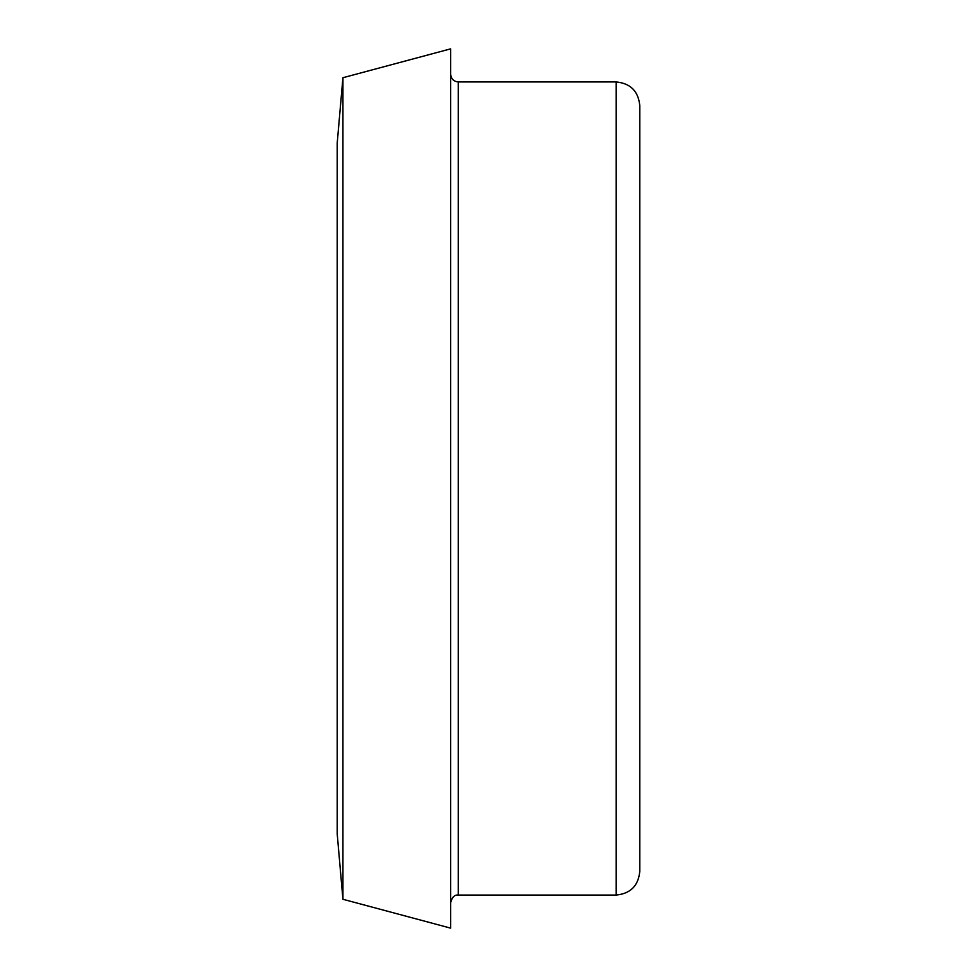 <?xml version="1.0" encoding="UTF-8"?>
<svg xmlns="http://www.w3.org/2000/svg" width="977" height="977" viewBox="0 0 977 977"><rect width="100%" height="100%" fill="white"/><g stroke="black" fill="none" stroke-linecap="round" stroke-linejoin="round"><path stroke-width="1.47" d="M450.678 902.626C452.046 897.167 454.574 894.651 458.25 895.054L458.25 81.946C453.682 81.457 451.166 78.942 450.678 74.374M458.25 81.946L616.145 81.946C630.495 83.338 638.372 91.227 639.776 105.577L639.776 871.423C638.372 885.785 630.495 893.662 616.145 895.054L616.145 81.946M450.678 48.85L450.678 928.15L342.927 899.28L342.927 77.72L450.678 48.85M342.927 77.72L337.224 142.923L337.224 834.077L342.927 899.28M458.25 895.054L616.145 895.054"/></g></svg>
